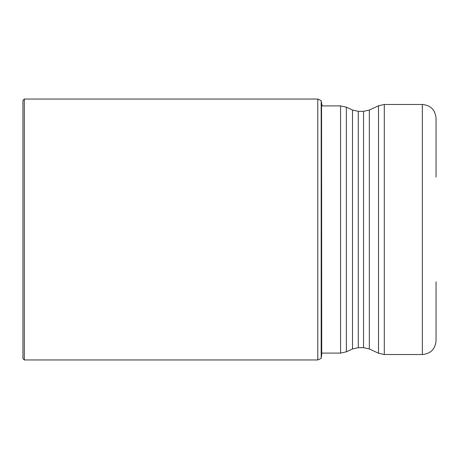 <?xml version="1.0" encoding="UTF-8"?>
<svg xmlns="http://www.w3.org/2000/svg" width="459" height="459" viewBox="0 0 459 459"><rect width="100%" height="100%" fill="white"/><g stroke="black" fill="none" stroke-linecap="round" stroke-linejoin="round"><path stroke-width="0.69" d="M321.558 356.161L321.185 358.152L321.185 100.848L321.558 102.839L321.719 355.289L321.558 102.839M321.185 358.152L321.185 100.848M24.321 359.954L22.95 358.582L22.95 100.418L24.321 99.046L24.321 359.954L317.777 359.954L317.777 99.046L320.933 100.527M436.05 177.111L436.05 118.175C435.235 109.856 430.674 105.295 422.355 104.48L384.303 104.48L384.303 354.52L422.355 354.52L422.355 104.48M422.355 354.52C430.674 353.705 435.235 349.144 436.05 340.825L436.05 281.889M340.567 353.103L340.567 105.897L346.356 107.177L346.356 351.824L340.567 353.103L322.115 353.103M369.334 348.955L378.514 353.235L378.514 105.765L369.334 110.045L369.334 348.955L363.545 347.67L363.545 111.33L358.29 111.33L358.29 347.67L352.506 348.955L352.506 110.045L346.356 107.177M322.115 105.897L321.719 103.711M320.933 358.473L317.777 359.954M24.321 99.046L317.777 99.046M352.506 348.955L346.356 351.824M340.567 105.897L321.719 105.897M378.514 353.235L384.303 354.52M378.514 105.765L384.303 104.48M369.334 110.045L363.545 111.33M358.29 111.33L352.506 110.045M363.545 347.67L358.29 347.67"/></g></svg>
